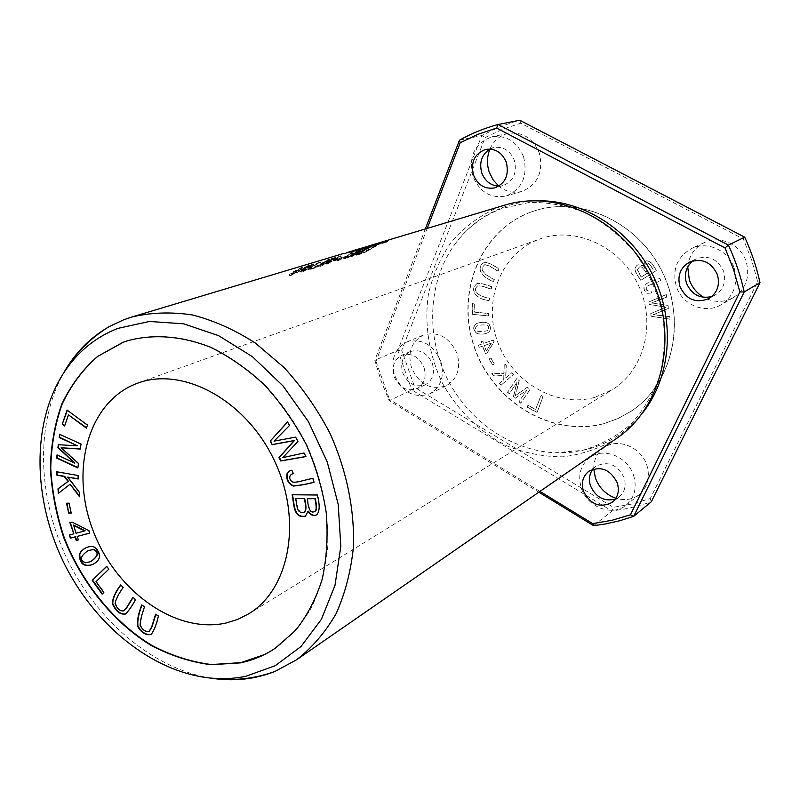 <?xml version="1.0" encoding="UTF-8"?>
<svg xmlns="http://www.w3.org/2000/svg" width="800" height="800" viewBox="0 0 800 800"><rect width="100%" height="100%" fill="white"/><g stroke="black" fill="none" stroke-linecap="round" stroke-linejoin="round"><path stroke-width="0.6" stroke-dasharray="4 3" d="M616.71 438.31C600.02 448.36 582.06 454.52 562.85 456.81C543.44 456.8 524.52 453.04 506.1 445.53C479.39 431.84 457.13 409.86 442.19 382.71C428.91 354.7 424.06 323.71 428.47 293.89C433.06 274.44 440.96 256.76 452.16 240.85C465.09 226.41 480.43 215.24 498.16 207.34L504.57 205.19M211 678.17C153.06 668.78 97.07 621.08 67.16 559.12C37.43 497.08 35.11 423.56 63.94 372.43M327.24 263.67L325.97 264.06L329.54 261.31L340.41 255.78L335.05 260.13L330.6 261.48L327.24 263.67L327.42 264.17L330.78 261.98L335.22 260.62L341.61 255.96L329.71 261.8L326.15 264.56L327.42 264.17M302.75 267.13L291.11 273.85C293.27 274.56 303.41 267.57 308.5 265.4L309.95 264.96C303.86 267.77 290.08 276.76 288.86 274.93C291.76 272.56 295.9 270.11 301.28 267.58L302.75 267.13L302.93 267.64L301.46 268.09C296.06 270.63 291.92 273.08 289.04 275.45C290.27 277.27 304.1 268.26 310.13 265.47L308.68 265.91C303.57 268.08 293.45 275.07 291.29 274.37L302.93 267.64M363.86 252.49L357.85 254.32L359.47 253.26L364.21 251.81L377.98 244.46L364.03 252.96L378.14 244.93L364.38 252.29L359.64 253.73L358.02 254.8L364.03 252.96M367.05 246.45L368.56 246.54L367.73 246.24M375.98 244.97L376.16 245.47L374.83 245.87L361.12 248.77L362.4 248.39L361.63 248.07M313.82 263.8L302.22 270.47C304.32 271.16 314.37 264.26 319.44 262.1L320.86 261.68C314.78 264.46 301.19 273.33 300 271.55C302.88 269.2 307 266.76 312.38 264.23L314 264.3L312.56 264.74C307.16 267.27 303.03 269.71 300.18 272.06C301.38 273.83 315.02 264.95 321.04 262.18L319.62 262.61C314.53 264.76 304.51 271.67 302.41 270.98L314 264.3M332.45 258.26L335.37 257.49L323.45 264.39C320.26 266.02 318.64 266.57 318.58 266.02C321.04 263.66 325.66 261.07 332.45 258.26L332.63 258.75C325.89 261.54 321.27 264.13 318.77 266.52C318.8 267.06 320.42 266.52 323.63 264.89L335.55 257.98L332.63 258.75M356.37 254.78L367.14 248.13L351.13 256.38L360.12 250.29L347 257.64L361.26 249.5L363.01 248.97L353.63 254.91L370.54 246.7L356.54 255.26L370.71 247.18L353.8 255.39L363.18 249.45L361.43 249.98L347.18 258.12L360.29 250.77L351.3 256.86L367.31 248.61L356.54 255.26M354.27 250.29L353.85 250.96L362.36 248.47L356.18 250.26L370.08 247.3L357.71 249.79M340.36 258.24L336.53 259.41L342.12 257.19L340.54 258.73L336.71 259.9L340.54 258.73M344.94 258.27L343.62 258.67L349.09 254.75L336.64 260.8L349.44 254.32L351.17 252.54L352.97 252L350.69 254.27L359.21 250.12L345.11 258.75L359.39 250.6L350.86 254.76L353.14 252.48L351.34 253.02L349.61 254.8L336.82 261.29L349.26 255.24L343.79 259.16L345.11 258.75M314.65 267.52L307.98 269.56L309.64 268.44L314.9 266.84L329.17 259.17L314.65 267.52L314.83 268.02L329.35 259.67L315.08 267.34L309.82 268.95L308.16 270.06L314.83 268.02M127.05 340.92L127.84 340.67C153.52 333.52 182.34 335.56 211.22 347.21C230.31 356.65 248.35 369.32 265.34 385.22C281.35 402.71 295.06 422.31 306.48 444.01C321.76 478.2 328.85 512.53 327.74 546.99C325.41 568.92 320.1 588.93 311.81 607.03C301.99 623.66 289.95 637.34 275.7 648.07L264.01 654.75M520.86 403.12L519.1 401.66L526.97 390.03L515.09 398.34L513.45 396.97L517.11 382.2L509.44 393.65L507.68 392.19L516.84 378.5L519.31 380.54L515.49 395.61L527.35 387.17L530.13 389.46L520.69 403.22L529.96 389.55L527.18 387.26L515.32 395.71L519.14 380.63L516.67 378.59L507.5 392.28L509.26 393.74L516.94 382.3L513.27 397.07L514.92 398.44L526.79 390.13L518.92 401.76L520.69 403.22M537.09 412.34L527.32 407.16L528.03 405.29L535.73 409.38L541.1 395.38L543.19 396.47L537.09 412.34L543.02 396.57L540.93 395.47L535.56 409.48L527.86 405.39L527.15 407.25L536.92 412.44M491.32 289.06L481.95 286.07L477.91 285.7C472.46 289.71 477.19 296.34 489.55 298.16L489.1 300.47C475.72 299.32 469.26 289.34 477.32 283.37C480.99 283.25 485.81 284.38 491.77 286.74L491.32 289.06L491.59 286.82C485.63 284.45 480.81 283.32 477.14 283.44C469.08 289.41 475.54 299.4 488.92 300.54L489.37 298.24C477.01 296.42 472.28 289.78 477.73 285.77L481.77 286.14L491.14 289.13M651.16 316.15L650.74 313.58L666.05 307.16L649.23 304.38L648.83 301.95L666.27 294.56L666.68 297.11L651.58 302.9L668.02 305.31L668.51 308.37L653.51 314.64L669.85 316.59L670.27 319.19L651.01 316.23L670.12 319.27L669.7 316.68L653.35 314.72L668.36 308.45L667.87 305.39L651.43 302.98L666.53 297.19L666.12 294.63L648.68 302.03L649.08 304.46L665.9 307.24L650.59 313.67L651.01 316.23M501.18 385.16L499.7 383.27L503.9 379.62L504 375.58L493.9 375.83L491.95 373.33L504.04 373.31L504.26 362.97L506.27 365.54L505.81 377.95L511.86 372.69L513.35 374.59L501 385.26L513.17 374.68L511.68 372.78L505.63 378.04L506.1 365.63L504.08 363.05L503.86 373.4L491.77 373.42L493.72 375.92L503.82 375.67L503.72 379.71L499.52 383.36L501 385.26M479.15 347.29L478.38 345.2L481.99 343.96L481.14 341.65L482.84 341.07L483.69 343.38L493.53 340.02L494.16 341.74L487.2 352.91L485.5 353.48L482.76 346.06L478.97 347.38L482.58 346.15L485.32 353.57L487.02 352.99L493.98 341.82L493.35 340.1L483.51 343.46L482.66 341.15L480.95 341.73L481.81 344.05L478.2 345.28L478.97 347.38M492.61 364.93L489.29 358.89L491.01 357.91L494.32 363.95L492.61 364.93L494.14 364.04L490.83 358L489.11 358.98L492.43 365.01M640.79 280.36L636.93 274.02C634.27 269.8 634.7 266.67 638.21 264.64L643.24 265.73L645.62 261.03C649.38 260.06 652.93 263.25 656.27 270.6L640.63 280.44L656.11 270.67C652.78 263.32 649.23 260.13 645.46 261.1L643.08 265.8L638.06 264.71C634.54 266.74 634.11 269.87 636.77 274.1L640.63 280.44M604.05 423.62L617.95 418.61L630.92 411.41C671.66 384.89 686.98 322.88 662.59 272.71C638.62 222.34 580.61 195.61 534.46 210.87L530.9 212.09C479.61 230.78 455.18 294.01 474.52 347.94C493.17 402.09 551.87 437.83 604.05 423.62M594.95 397.31L612.37 389.65C644.16 370.39 656.8 323.08 638.12 284.62C620.02 246.36 575.23 226.01 540.16 238.86L539.82 238.98C501.43 252.64 482.64 300.13 497.3 340.91C511.43 381.84 556.02 408.43 594.95 397.31M489.42 324.76C491.37 328.42 490.68 331.16 487.35 332.99C483.14 334.47 479.48 334.45 476.38 332.95C472.83 329.18 473.08 325.95 477.12 323.28C483.21 321.49 487.31 321.98 489.42 324.76L489.24 324.84C487.13 322.06 483.03 321.56 476.94 323.36C472.9 326.03 472.65 329.26 476.2 333.03C479.3 334.53 482.96 334.55 487.17 333.07C490.5 331.24 491.19 328.5 489.24 324.84M472.4 314.24L472.35 303.03L474.28 303.22L474.32 312.06L488.83 313.49L488.83 315.87L472.22 314.32L488.65 315.95L488.64 313.56L474.14 312.14L474.1 303.29L472.17 303.11L472.22 314.32M498.08 271.13L489.36 265.88L484.91 264.62C479.44 268.79 482.59 273.73 494.35 279.44L493.4 281.54C481.39 276.8 475.66 267.77 484.34 262.33C488.09 262.38 492.99 264.61 499.03 269.01L498.08 271.13L498.85 269.08C492.8 264.67 487.91 262.44 484.15 262.4C475.48 267.83 481.21 276.87 493.22 281.61L494.17 279.51C482.4 273.8 479.26 268.86 484.72 264.69L489.18 265.95L497.9 271.2M651.56 293.01L647.25 293.23C643.08 289.95 643.02 286.64 647.07 283.3L659.89 278.35L660.84 280.77L647.96 285.72L646.31 287.62C646.08 290.43 647.64 291.47 650.99 290.73L651.56 293.01L650.83 290.81C647.49 291.55 645.92 290.51 646.15 287.69L647.8 285.79L660.69 280.84L659.74 278.43L646.91 283.37C642.86 286.71 642.92 290.02 647.09 293.31L651.41 293.08M427.2 228.4L375.98 361.38L374.81 360.25L397.81 350.46L411.79 389.93L414.83 387.46L613.37 507.32L632.04 504L650.25 498.54L757.67 281.63L751.61 259.96L743.32 238.96L520.81 123.17L502.48 129.33L485.15 137.52L401.7 350.38L414.83 387.46M520.81 123.17L519.76 120.24L511.26 122.75L497.51 127.88L481.79 135.57L397.81 350.46L401.7 350.38M593.59 525.66L612.02 511.04L629.1 508.22L645.84 503.65L651.32 501.74L650.25 498.54M425.31 228.97L374.81 360.25L381.05 380.81L389.19 400.72L411.79 389.93L612.02 511.04L613.37 507.32M760 282.67L757.67 281.63M744.69 237.15L743.32 238.96M375.98 361.38L389.52 399.5M539.97 491.41L389.53 399.5L389.19 400.72L538.84 492.19M531.08 212.03C479.82 230.82 455.46 293.9 474.7 347.85C493.45 401.98 551.99 437.63 604.21 423.52L618.11 418.48L631.05 411.24C671.78 384.79 687.06 322.81 662.72 272.63C638.71 222.32 580.81 195.65 534.65 210.82L531.08 212.03M593.75 468.96C593.69 459.84 597.1 452.76 603.99 447.7C617.51 437.48 641.09 446.91 646.81 465.12C650.34 477.18 647.89 486.95 639.48 494.43C632.64 499.61 624.79 500.89 615.93 498.27M489.93 149.05C493.74 140.63 499.86 135.41 508.27 133.37C522.59 131.62 532.93 138.14 539.27 152.95C543.63 171.8 537.87 184.62 521.98 191.39C513.63 193.54 505.9 191.79 498.78 186.15L502.97 185.61L494.86 187.85M411.56 367.89C407.4 352.64 411.32 341.71 423.3 335.09C438.14 330.99 449.39 337.12 457.03 353.46C461.03 368.16 457.47 378.91 446.35 385.7C431.1 390.63 419.51 384.69 411.56 367.89M687.73 266.93C688.98 255.72 694.54 247.59 704.4 242.56C719.76 234.91 740.8 244.39 746.2 261.68C750.21 277.04 745.96 288.99 733.46 297.52C723.68 302.76 713.76 302.71 703.71 297.35M459.46 140.17L481.79 135.57L485.15 137.52M734.18 268.1C738.29 283.79 734 295.97 721.3 304.64C705.37 314.55 682.08 304.88 676.32 286.41C671.98 269.52 677.07 256.88 691.61 248.5C707.23 240.72 728.65 250.42 734.18 268.1M440.71 360.96C444.81 375.94 441.23 386.87 429.98 393.75C414.55 398.73 402.78 392.65 394.69 375.52C390.43 359.99 394.36 348.87 406.48 342.16C421.51 338.03 432.92 344.29 440.71 360.96M523.58 156.79C528.06 176.03 522.24 189.09 506.13 195.98C490.88 198.76 479.8 192.25 472.91 176.46C468.27 156.38 474.65 143.15 492.07 136.78C506.59 135 517.1 141.67 523.58 156.79M633.54 475.27C637.15 487.57 634.7 497.51 626.17 505.1C612.44 516.94 587.34 507.23 581.38 488.24C577.57 475.25 580.44 464.96 590.01 457.38C603.73 447.02 627.69 456.69 633.54 475.27M692.98 260.84L696.02 258.97C708.48 254.78 717.7 258.93 723.67 271.43C726.33 281.65 723.48 289.54 715.11 295.09L711.76 296.57M432.36 363.6C435.01 373.29 432.67 380.34 425.34 384.75C415.47 387.85 407.94 383.92 402.77 372.96C400.06 363.04 402.54 355.92 410.23 351.58C419.94 348.83 427.31 352.84 432.36 363.6M489.91 149.05L493.92 147.55C503.34 146.3 510.16 150.57 514.38 160.36C517.27 172.83 513.47 181.25 502.97 185.61M592.8 469.25L595.94 466.24C607.84 460.63 617.21 464.42 624.07 477.63C626.41 485.61 624.78 492.05 619.18 496.92L615.38 499.1M424 367.43C426.69 377.22 424.35 384.33 416.97 388.75C407.04 391.87 399.46 387.89 394.24 376.83C391.49 366.81 393.98 359.62 401.71 355.27C411.48 352.5 418.91 356.56 424 367.43M540.7 200.81C527.6 200.77 515.1 202.95 503.19 207.34C483.45 214.89 467.33 227.19 454.85 244.24C428.42 280.81 425.62 333.62 446.31 376.75C467.09 419.83 510.09 450.6 555.16 452.79L571.34 452.32L587.2 449.43C609.32 443.49 627.84 431.25 642.76 412.71M301.28 267.58L301.46 268.09M309.95 264.96L310.13 265.47M308.5 265.4L308.68 265.91M646.57 273.67C644.01 268.34 641.63 266.13 639.4 267.03L637.55 269.8L641.26 277.02L646.57 273.67L641.11 277.09L637.39 269.87L639.25 267.1C641.47 266.2 643.86 268.41 646.41 273.74M653.08 269.55C650.4 264.26 648.23 262.22 646.58 263.42C643.92 264.06 644.52 267.09 648.39 272.51L648.24 272.59C644.37 267.16 643.77 264.13 646.43 263.49C648.08 262.29 650.25 264.33 652.93 269.62M67.38 410.31L87.86 424.97L86.52 427.76M68.86 414.71L64.74 425.62M57.09 471.83L78.39 475.32L78.22 478.74M68.03 476.94L79.63 491.91L79.51 496M70.49 484.03L58.75 493.07M66.96 503.22L69.45 502.95L71.21 512.9M368.56 246.54L387.51 242.04L364.01 247.91L376.16 245.47M386.01 241.94L386.19 242.44M381.8 243.21L381.98 243.71M374.66 245.37L374.83 245.87M379.06 243.89L367.22 246.94M362.4 248.39L379.19 244.26M312.38 264.23L312.56 264.74M320.86 261.68L321.04 262.18M319.44 262.1L319.62 262.61M363.15 248.84L354.74 251.14L363.24 249.08M357.97 249.54L358.15 250.05M356.06 250.12L346.79 253.09L356.19 250.48M350.39 251.45L350.57 251.95M346.96 252.48L347.14 252.98M346.09 253.29L366.6 248.36L344.4 253.8L345.93 252.83M349.85 251.61L350.03 252.11M366.42 247.85L366.6 248.36M487.87 330.07L486.63 330.88C477.02 332.51 473.57 330.99 476.26 326.3L477.4 325.56C486.85 323.99 490.33 325.49 487.87 330.07L488.05 329.99C490.51 325.41 487.03 323.91 477.58 325.48L476.44 326.22C473.75 330.91 477.21 332.43 486.81 330.8L488.05 329.99M333.42 258.92C331.22 260.05 322.4 265.78 320.69 265.57L320.88 265.34C322.79 263.52 331.88 258.79 333.59 258.78L333.41 258.29C331.76 258.27 322.62 263.02 320.7 264.84L320.52 265.07C322.16 265.31 331.03 259.57 333.24 258.43M155.84 614.4L158.78 615.89C156.79 624.4 154.37 630.52 151.52 634.27L151.32 634.37M141.72 604.92L144.91 606.58C142.24 614.07 140.75 620.18 140.44 624.9C142.76 629.57 145.7 631.74 149.24 631.4M59.96 434.46L81.39 443.9L80.35 448.89M78.44 463.52L77.91 467.62M61.55 447.62L78.85 463.36M57.4 455.08L75.21 462.99M58.69 444.73L77.77 445.65M73.56 525.01L76.43 533.06L85.13 530.8M69.71 534.9L74.27 533.63M70.31 522.55L72.45 521.9L89.17 530.38L89.66 533.09M77.56 536.22L78.36 539.8M291.87 470.22L293.32 473.5M289.75 470.89L292.24 470.04M291.29 481.22L291.65 481.03C294.32 484.07 305.71 479.24 313.22 478.29L314.03 482.2M291.77 474.13C289.51 476 289.47 478.3 291.65 481.03M486.44 350.84L491.3 343.15L484.46 345.48L486.26 350.93L484.28 345.57L491.12 343.24L486.26 350.93M369.9 246.8L370.08 247.3M368.56 247.2L368.74 247.71M133.14 597.41L135.88 599.54C132.5 605.72 129.19 610.48 125.95 613.8L125.75 613.9M120.67 584.93L123.55 587.22C119.02 593.63 116.32 598.96 115.45 603.19C117.54 608.51 120.36 611.03 123.89 610.75M287.6 422.03L289.84 425.36L274.46 440.95L295.99 436.96L298.28 441.27L283.2 457.43L304.41 452.81L305.89 456.48M88.26 550.52C80.61 556.04 79.81 560.07 85.84 562.61L90.8 561.58M86.65 547.46L86.85 547.36C93.62 544.72 97.91 547.19 99.73 554.76C100.41 558.43 98.12 561.65 92.83 564.43L92.63 564.53M307.98 269.56L308.16 270.06M329.17 259.17L329.35 259.67M327.78 259.59L327.96 260.09M314.9 266.84L315.08 267.34M309.64 268.44L309.82 268.95M297.35 508.45L298.75 510.47L304.13 512.27M296.05 498.43L297.72 508.25M292.53 494.76L317.69 494.82C320.39 505.12 320.12 511.75 316.87 514.72L316.68 514.82M307.65 498.57C308.69 509.28 311.13 513.51 314.94 511.25M308.42 511.19L305.58 516.04M335.41 259.52L338.74 256.85L332.2 260.5L335.41 259.52L335.59 260.01L332.37 260.99L338.91 257.34L335.59 260.01M325.97 264.06L326.15 264.56M330.6 261.48L330.78 261.98M330.93 260.88L331.11 261.38M327.94 262.29L328.11 262.79M106.76 566.4L109.2 569L96.38 581.46L104.2 592.27L102.5 593.91M294.12 271.76L294.3 272.27M305.23 268.39L305.41 268.89M346.61 252.59L346.79 253.09M320.7 264.84L320.88 265.34M323.45 264.39L323.63 264.89M248.74 613.8L612.32 389.68M137.78 383.13L539.83 238.98M704.4 242.55L691.61 248.49M733.48 297.53L721.3 304.66M423.3 335.09L406.48 342.16M446.35 385.71L429.98 393.76M508.27 133.36L492.06 136.77M521.98 191.4L506.13 195.98M603.97 447.68L590 457.36M639.5 494.45L626.18 505.12M696.01 258.97L689.54 262.11M715.11 295.1L708.84 298.63M410.23 351.58L401.71 355.27M425.34 384.75L416.97 388.76M493.92 147.55L485.69 149.39M595.93 466.23L588.87 471.25M619.2 496.94L612.35 502.28M454.84 244.23C467.1 227.67 482.78 215.75 501.9 208.49L528.98 202.5C548.12 202.04 567.21 205.6 586.24 213.18C604.66 223.05 621.02 236.32 635.32 252.98C647.89 271.19 656.89 290.99 662.33 312.38C665.45 334.02 664.66 354.94 659.95 375.14C653.12 394.27 643.23 410.79 630.28 424.71C615.98 436.77 600.02 445.32 582.42 450.37L555.16 452.79M289.04 275.45L288.86 274.93M291.29 274.37L291.11 273.85M369.4 246.28L367.82 246.75M363.26 248.13L361.72 248.59M300.18 272.06L300 271.55M302.41 270.98L302.22 270.47M352.93 251.61L352.75 251.11M344.39 253.8L344.22 253.3M350.76 251.88L344.35 253.81M320.69 265.57L320.51 265.07M318.75 266.52L318.58 266.02"/><path stroke-width="1.2" d="M357.71 249.25L374.66 245.37L363.84 247.42L380.23 243.69L369.97 245.58L387.33 241.55L369.35 245.76L504.57 205.19C557.33 188.73 623.48 220.03 651.19 278.2C679.33 336.15 662.5 407.37 616.71 438.31L296.57 659.8L274.9 671.48C254.72 679.43 233.42 681.66 211 678.17M63.94 372.43C75.21 352.74 90.24 337.49 109.05 326.68L123.69 319.79L131.7 317.05C150.94 312.45 171.16 311.75 192.37 314.95C213.78 320.45 234.77 329.82 255.35 343.06L284.19 367.63C301.9 387.05 317.09 408.78 329.74 432.82C346.54 469.91 354.69 509.53 353.43 546.97C350.93 571.3 345.14 593.55 336.08 613.72C325.34 632.28 312.17 647.64 296.57 659.8M349.85 251.61L366.42 247.85L349.85 251.61M369.35 245.76L368.53 246.01M363.2 247.6L379.01 243.76L362.32 247.87M350.69 251.35L368.56 247.2L356.01 249.77L362.18 247.98L354.27 250.29M92.19 580.41L102.1 594.12L103.81 592.48L95.98 581.66L108.8 569.21L106.68 566.29L92.19 580.41L106.76 566.4M292.13 494.75L293.88 505.8C295.39 514.3 299.23 517.75 305.4 516.15L308.05 511.39C310.68 515.22 313.5 516.4 316.5 514.93C319.75 511.95 320.03 505.32 317.33 495.02L292.13 494.75M270.24 441.06L272.15 444.67L294.14 440.65L279 457.59L280.81 461L305.94 456.59L304.04 452.99L282.82 457.61L297.91 441.44L295.62 437.13L274.08 441.13L289.46 425.53L287.52 421.88L270.24 441.06L287.6 422.03M132.98 597.25L126.49 607.77L123.69 610.86C120.19 611.41 117.32 608.97 115.07 603.54C115.84 599.3 118.54 593.92 123.16 587.42L120.67 584.93C115.33 591.95 112.56 598.21 112.37 603.73C115.88 611.49 120.28 614.92 125.56 614.01C128.8 610.69 132.11 605.94 135.48 599.75L132.98 597.25M291.87 470.22L289.56 470.98L287.14 473.34C285.93 479.19 287.97 483.43 293.25 486.06C299.47 485.53 306.41 484.28 314.06 482.31L312.86 478.48C305.35 479.43 293.95 484.26 291.29 481.22C289.04 478.41 289.14 476.08 291.59 474.22L293.35 473.57L291.87 470.22M69.28 535.01L70.4 538.16L74.99 536.97L76.23 540.44L78.39 539.88L77.15 536.41L89.69 533.16L88.77 530.57L72.04 522.09L69.88 522.66L73.86 533.82L69.28 535.01M264.01 654.75L240.81 662.64L211.34 664.55C191.09 661.96 171.21 655.56 151.7 645.34C113.53 622.07 81.94 582.86 64.24 537.69C56.61 514.72 52.11 491.61 50.74 468.36C51.26 445.46 55.08 423.99 62.19 403.94C71.14 385.14 83.01 369.27 97.82 356.35L123.27 342.25L127.05 340.92M226.26 622.97C175.48 634.49 115.2 590.69 92.76 529.77C69.68 469.07 88.56 400.81 137.78 383.13C182.68 366.25 245.43 399.81 273.93 459.66C302.9 519.29 289.95 589.27 248.74 613.8L237.87 619.32L226.26 622.97M67.09 410.1L62.24 424.23L64.61 425.99L68.44 414.86L86.39 428.13L87.45 425.12L67.09 410.1M56.65 471.75L56.92 475.22L64.27 476.52L68 481.43L57.99 488.83L58.35 493.38L70.07 484.21L79.57 496.8L79.22 492.09L67.62 477.11L78.24 478.99L77.98 475.49L56.65 471.75M66.51 503.24L68.71 513.16L71.24 513.07L69.04 503.13L66.51 503.24M155.57 614.22L151.67 626.99L149.05 631.52C145.6 632.11 142.61 630.03 140.09 625.28C140.3 620.58 141.78 614.42 144.52 606.8L141.72 604.92C138.47 613.25 137.06 620.29 137.49 626.02C141.26 632.72 145.8 635.55 151.13 634.49C153.98 630.75 156.4 624.62 158.39 616.11L155.57 614.22M59.59 434.28L59.19 437.48L77.36 445.81L58.29 444.71L57.92 447.68L74.79 463.16L57.03 454.9L56.63 458.07L77.87 467.96L78.44 463.52L61.14 447.78L80.32 449.08L80.97 444.07L59.59 434.28M99.33 554.96C97.51 547.38 93.22 544.91 86.45 547.56C82.47 549.5 80.11 551.86 79.39 554.63C79.59 563.88 83.94 567.21 92.43 564.63C97.72 561.85 100.01 558.63 99.33 554.96M539.97 491.41L592.71 523.63L611.8 520.32L630.42 514.82L739.88 291.98L744.21 291.94L760 282.67C756.56 267.01 751.45 251.83 744.69 237.15L519.76 120.24L498.14 124.49C484.47 128.17 471.58 133.39 459.46 140.17L425.31 228.97M592.71 523.63L593.59 525.66L605.24 523.99L619.61 520.79L633.68 516.33L651.32 501.74L760 282.67M630.42 514.82L633.68 516.33L744.21 291.94C740.64 275.82 735.38 260.21 728.42 245.09L744.69 237.15M739.89 291.98L733.6 269.62L725.02 247.93L728.42 245.09L498.14 124.49L496.58 128.04L477.86 134.34L460.18 142.75L459.46 140.17M240.45 662.88L210.93 664.72C190.71 662.08 170.84 655.7 151.33 645.56C113.08 622.2 81.68 583.03 63.83 537.88C56.23 514.88 51.76 491.77 50.41 468.56C50.86 445.66 54.66 424.17 61.79 404.08C70.79 385.35 82.67 369.51 97.42 356.56L122.85 342.38L127.44 340.8C153.17 333.73 181.92 335.87 210.79 347.37C229.94 356.8 247.98 369.49 264.93 385.45C280.89 402.95 294.6 422.52 306.08 444.17C315.95 466.68 322.68 489.64 326.29 513.05C328.08 536.21 326.74 558.21 322.27 579.04C316.01 598.79 307.07 615.95 295.45 630.55L275.3 648.21C264.6 655.36 252.98 660.25 240.45 662.88M615.93 498.27C606.06 494.77 599.22 488.03 595.4 478.04L593.75 468.96M489.91 149.05C481.7 154.53 479 162.52 481.8 173.01C485.13 181.26 490.79 185.64 498.79 186.15L493.16 179.95L489.29 172.31C486.69 164.35 486.9 156.6 489.93 149.05M703.71 297.35C696.83 293.22 692.03 287.35 689.3 279.74L687.73 266.93M117.73 328.41L149.38 321.47L183.61 323.8L218.62 335.66L252.43 356.69L283.02 385.91L308.49 421.73L327.28 462.05L338.23 504.45L340.81 546.37L335 585.37L321.4 619.32L301 646.52L275.15 665.76L245.42 676.42C233.82 678.72 221.94 679.24 209.78 677.99C151.3 671.65 93.36 624.01 63.03 561.11C32.82 498.14 31.77 423.15 63.32 373.5C76.93 352.39 95.07 337.36 117.73 328.41M711.76 296.57C700.03 299.04 691.59 294.58 686.47 283.2C683.92 274.13 686.09 266.68 692.98 260.84M615.38 499.1C604.21 501.8 595.93 497.42 590.54 485.97C588.54 479.66 589.3 474.09 592.8 469.25M717.44 274.73C720.15 285.07 717.28 293.04 708.83 298.62C695.92 303.64 686.29 299.63 679.94 286.57C677.13 275.73 680.33 267.58 689.54 262.11C702.1 257.89 711.41 262.09 717.44 274.73M506.32 162.35C509.25 174.95 505.43 183.45 494.85 187.85C485.06 189.52 477.95 185.28 473.52 175.1C470.51 162.15 474.57 153.58 485.69 149.4C495.18 148.14 502.06 152.45 506.32 162.35M617.24 482.8C619.62 490.88 617.98 497.37 612.34 502.27C600.21 508.45 590.58 504.75 583.46 491.16C581 482.79 582.81 476.16 588.88 471.26C600.86 465.61 610.32 469.46 617.24 482.8M642.76 412.71C670.55 377.55 675.63 322.37 653.71 276.9C631.82 231.41 585.51 201 540.7 200.81M725.02 247.93L496.58 128.04M460.19 142.75L427.2 228.4M538.84 492.19L593.59 525.66M62.24 424.23L67.38 410.31M86.52 427.76L68.44 414.86M64.74 425.62L62.66 424.07M56.92 475.22L57.09 471.83M78.22 478.74L67.62 477.11M79.51 496L70.07 484.21M58.75 493.07L58.4 488.65L68.41 481.26L64.69 476.35L57.34 475.05M68.71 513.16L66.96 503.22M71.21 512.9L69.12 512.98M363.06 248.57L354.56 250.63L363.15 248.84M346.61 252.59L356.06 250.12M356.01 249.98L346.67 252.63M149.24 631.4L152.05 626.77L155.84 614.4M151.32 634.37C145.97 635.2 141.49 632.34 137.88 625.78C137.43 620.18 138.8 613.28 141.99 605.1M59.19 437.48L59.96 434.46M61.14 447.78L80.35 448.89M77.91 467.62L57.05 457.9L57.4 455.08M74.79 463.16L58.34 447.52L58.69 444.73M77.36 445.81L59.61 437.32M76.02 533.25L73.56 525.01L85.13 530.8L76.02 533.25M70.4 538.16L69.71 534.9M73.86 533.82L70.31 522.55M89.66 533.09L77.15 536.41M78.36 539.8L76.63 540.25L75.39 536.78L70.81 537.97M73.15 525.19L84.73 530.98M314.03 482.2C306.43 484.18 299.58 485.4 293.48 485.85C288.3 483.15 286.3 478.92 287.51 473.16L289.75 470.89M293.32 473.5L291.77 474.13M123.89 610.75L126.88 607.55L133.14 597.41M125.75 613.9C120.49 614.56 116.16 611.1 112.76 603.53C112.9 598.13 115.59 591.98 120.83 585.1M272.15 444.67L270.62 440.89M305.89 456.48L281.19 460.82L279.38 457.41L294.51 440.48L272.53 444.5M93.33 549.57C99.14 552.15 98.23 556.19 90.6 561.68L85.44 562.81C79.34 560.22 80.21 556.16 88.06 550.61L93.33 549.57L88.26 550.52M92.63 564.53C84.27 566.94 79.98 563.58 79.79 554.44C80.49 551.72 82.78 549.4 86.65 547.46M90.8 561.58L91 561.48C98.63 555.99 99.54 551.96 93.73 549.38M295.68 498.62L304.67 498.53L295.68 498.62L297.35 508.45L298.38 510.67L300.87 512.55L303.95 512.37C306.02 510.95 306.14 506.4 304.31 498.73M307.28 498.76L315.3 498.66L307.28 498.76C308.38 509.67 310.88 513.86 314.76 511.36C316.56 510.75 316.61 506.58 314.93 498.85M305.58 516.04C299.47 517.44 295.69 513.96 294.24 505.6L292.53 494.76M308.05 511.39L308.42 511.19C310.97 514.93 313.72 516.14 316.68 514.82M314.94 511.25L315.13 511.16C316.92 510.55 316.98 506.38 315.3 498.66M304.13 512.27L304.32 512.17C306.38 510.75 306.5 506.2 304.67 498.53M102.42 593.81L92.59 580.21M344.16 253.31L131.7 317.05M209.78 678C231.71 681.3 253.42 679.13 274.9 671.48M63.31 373.5C74.42 354.3 89.66 338.7 109.05 326.68"/></g></svg>
